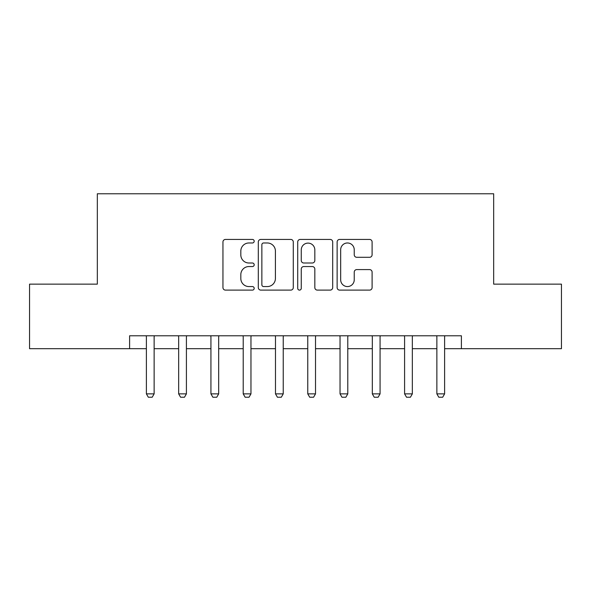 <?xml version="1.0" encoding="UTF-8"?>
<svg xmlns="http://www.w3.org/2000/svg" width="591" height="591" viewBox="0 0 591 591"><rect width="100%" height="100%" fill="white"/><g stroke="black" fill="none" stroke-linecap="round" stroke-linejoin="round"><path stroke-width="0.89" d="M254.189 241.202A1.773 1.773 0 0 0 252.416 239.429L225.489 239.429A2.534 2.534 0 0 0 222.955 241.963L222.955 287.581A2.534 2.534 0 0 0 225.489 290.115L252.416 290.115A1.773 1.773 0 0 0 254.189 288.342A1.773 1.773 0 0 0 252.416 286.569L248.929 286.569A8.111 8.111 0 0 1 240.818 278.457L240.818 274.66A8.111 8.111 0 0 1 248.929 266.548L252.416 266.548A1.773 1.773 0 0 0 254.189 264.775A1.773 1.773 0 0 0 252.416 263.002L248.929 263.002A8.111 8.111 0 0 1 240.818 254.891L240.818 251.086A8.111 8.111 0 0 1 248.929 242.975L252.416 242.975A1.773 1.773 0 0 0 254.189 241.202M369.567 257.299A2.534 2.534 0 0 0 372.101 254.765L372.101 241.963A2.534 2.534 0 0 0 369.567 239.429L339.662 239.429A2.534 2.534 0 0 0 337.129 241.963L337.129 287.581A2.534 2.534 0 0 0 339.662 290.115L369.567 290.115A2.534 2.534 0 0 0 372.101 287.581L372.101 272.126A2.534 2.534 0 0 0 369.567 269.592L356.772 269.592A2.534 2.534 0 0 0 354.238 272.126L354.238 279.787A6.782 6.782 0 0 1 347.456 286.569A6.782 6.782 0 0 1 340.675 279.787L340.675 249.757A6.782 6.782 0 0 1 347.456 242.975A6.782 6.782 0 0 1 354.238 249.757L354.238 254.765A2.534 2.534 0 0 0 356.772 257.299L369.567 257.299M129.606 348.69L29.55 348.69L29.55 284.138L97.33 284.138L97.33 193.767L493.67 193.767L493.67 284.138L561.45 284.138L561.45 348.69L461.394 348.69L461.394 335.777L129.606 335.777L129.606 348.69L146.391 348.69M293.284 241.963A2.534 2.534 0 0 0 290.75 239.429L260.838 239.429A2.534 2.534 0 0 0 258.304 241.963L258.304 287.581A2.534 2.534 0 0 0 260.838 290.115L290.75 290.115A2.534 2.534 0 0 0 293.284 287.581L293.284 241.963M300.25 239.429L330.162 239.429A2.534 2.534 0 0 1 332.696 241.963L332.696 287.581A2.534 2.534 0 0 1 330.162 290.115L317.36 290.115A2.534 2.534 0 0 1 314.826 287.581L314.826 269.082A2.534 2.534 0 0 0 312.292 266.548L303.804 266.548A2.534 2.534 0 0 0 301.262 269.082L301.262 288.342A1.773 1.773 0 0 1 299.489 290.115A1.773 1.773 0 0 1 297.716 288.342L297.716 241.963A2.534 2.534 0 0 1 300.25 239.429M154.133 348.69L178.659 348.69M186.409 348.69L210.935 348.69M218.685 348.69L243.211 348.69M250.961 348.69L275.487 348.69M283.237 348.69L307.763 348.69M315.513 348.69L340.039 348.69M347.789 348.69L372.315 348.69M380.065 348.69L404.591 348.69M412.341 348.69L436.867 348.69M444.609 348.69L461.394 348.69M263.63 242.975A1.773 1.773 0 0 0 261.857 244.755L261.857 284.796A1.773 1.773 0 0 0 263.63 286.569L267.302 286.569A8.111 8.111 0 0 0 275.413 278.457L275.413 251.086A8.111 8.111 0 0 0 267.302 242.975L263.63 242.975M314.826 249.882A6.782 6.782 0 0 0 308.044 243.108A6.782 6.782 0 0 0 301.262 249.882L301.262 260.468A2.534 2.534 0 0 0 303.804 263.002L312.292 263.002A2.534 2.534 0 0 0 314.826 260.468L314.826 249.882M154.414 335.777L154.258 336.286A2.586 2.586 0 0 0 154.133 337.069L154.133 393.879L152.197 397.233L148.326 397.233L146.391 393.879L146.391 337.069A2.586 2.586 0 0 0 146.265 336.286L146.103 335.777M146.391 393.879L154.133 393.879M186.69 335.777L186.527 336.286A2.586 2.586 0 0 0 186.409 337.069L186.409 393.879L184.473 397.233L180.602 397.233L178.659 393.879L178.659 337.069A2.586 2.586 0 0 0 178.541 336.286L178.379 335.777M178.659 393.879L186.409 393.879M218.965 335.777L218.803 336.286A2.586 2.586 0 0 0 218.685 337.069L218.685 393.879L216.749 397.233L212.878 397.233L210.935 393.879L210.935 337.069A2.586 2.586 0 0 0 210.817 336.286L210.655 335.777M210.935 393.879L218.685 393.879M251.241 335.777L251.079 336.286A2.586 2.586 0 0 0 250.961 337.069L250.961 393.879L249.025 397.233L245.147 397.233L243.211 393.879L243.211 337.069A2.586 2.586 0 0 0 243.093 336.286L242.931 335.777M243.211 393.879L250.961 393.879M283.517 335.777L283.355 336.286A2.586 2.586 0 0 0 283.237 337.069L283.237 393.879L281.301 397.233L277.423 397.233L275.487 393.879L275.487 337.069A2.586 2.586 0 0 0 275.369 336.286L275.207 335.777M275.487 393.879L283.237 393.879M315.793 335.777L315.631 336.286A2.586 2.586 0 0 0 315.513 337.069L315.513 393.879L313.577 397.233L309.699 397.233L307.763 393.879L307.763 337.069A2.586 2.586 0 0 0 307.645 336.286L307.483 335.777M307.763 393.879L315.513 393.879M348.069 335.777L347.907 336.286A2.586 2.586 0 0 0 347.789 337.069L347.789 393.879L345.853 397.233L341.975 397.233L340.039 393.879L340.039 337.069A2.586 2.586 0 0 0 339.921 336.286L339.759 335.777M340.039 393.879L347.789 393.879M380.345 335.777L380.183 336.286A2.586 2.586 0 0 0 380.065 337.069L380.065 393.879L378.122 397.233L374.251 397.233L372.315 393.879L372.315 337.069A2.586 2.586 0 0 0 372.197 336.286L372.035 335.777M372.315 393.879L380.065 393.879M412.621 335.777L412.459 336.286A2.586 2.586 0 0 0 412.341 337.069L412.341 393.879L410.398 397.233L406.527 397.233L404.591 393.879L404.591 337.069A2.586 2.586 0 0 0 404.473 336.286L404.31 335.777M404.591 393.879L412.341 393.879M444.897 335.777L444.735 336.286A2.586 2.586 0 0 0 444.609 337.069L444.609 393.879L442.674 397.233L438.803 397.233L436.867 393.879L436.867 337.069A2.586 2.586 0 0 0 436.742 336.286L436.586 335.777M436.867 393.879L444.609 393.879"/></g></svg>
